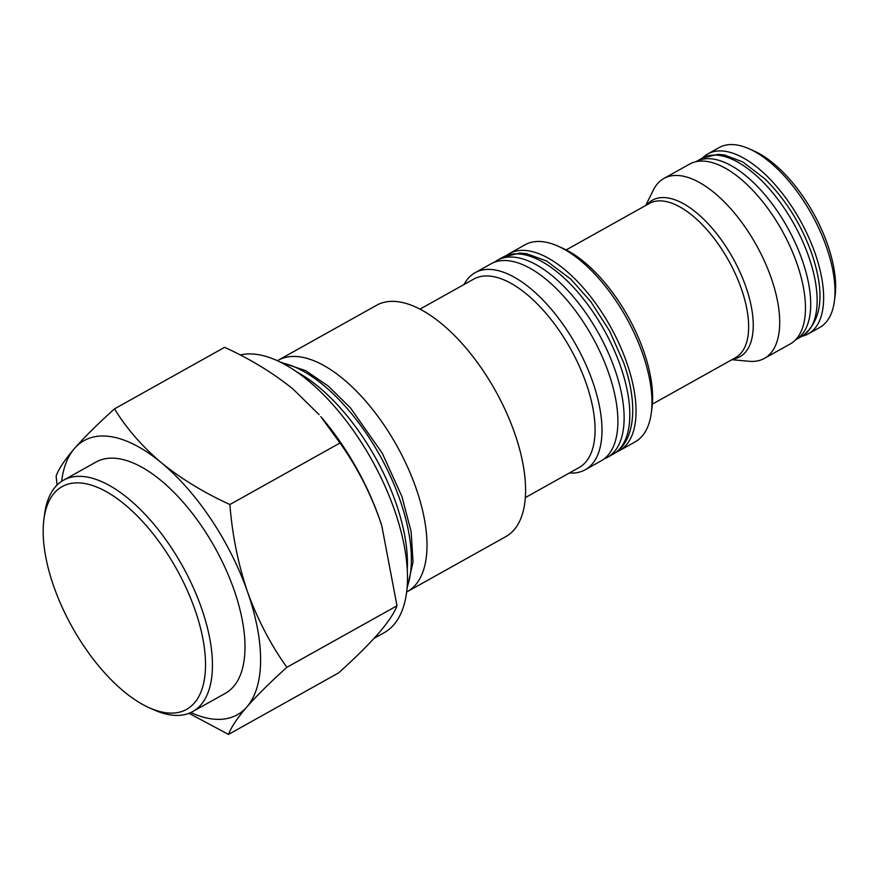 <?xml version="1.0" encoding="UTF-8"?>
<svg xmlns="http://www.w3.org/2000/svg" width="879" height="879" viewBox="0 0 879 879"><rect width="100%" height="100%" fill="white"/><g stroke="black" fill="none" stroke-linecap="round" stroke-linejoin="round"><path stroke-width="1.32" d="M702.475 158.022A103.052 48.235 60.8 0 1 707.793 153.935A103.052 48.235 60.8 0 1 815.075 253.262A103.052 48.235 60.8 0 1 808.328 333.844A103.052 48.235 60.8 0 1 802.055 336.228M707.793 153.935L719.154 147.584A103.052 48.235 60.8 0 1 749.084 148.782A103.052 48.235 60.8 0 1 826.425 246.911A103.052 48.235 60.8 0 1 834.358 301.387A103.052 48.235 60.8 0 1 819.689 327.504L808.328 333.844M749.084 148.782L753.83 150.891A98.14 45.939 60.8 0 1 827.502 244.351A98.14 45.939 60.8 0 1 835.05 296.234L834.358 301.387M764.4 358.39L790.155 344.008A103.052 48.235 -119.2 0 0 796.901 263.414A103.052 48.235 -119.2 0 0 689.619 164.087L663.865 178.47A103.052 48.235 60.8 0 1 771.147 277.808A103.052 48.235 60.8 0 1 764.4 358.39A103.052 48.235 60.8 0 1 749.117 361.28L731.899 359.698M53.762 586.392A127.587 59.717 -119.2 0 0 149.529 707.892A127.587 59.717 -119.2 0 0 194.929 609.597A127.587 59.717 -119.2 0 0 109.106 493.295A127.587 59.717 -119.2 0 0 43.95 518.94A127.587 59.717 -119.2 0 0 53.762 586.392M43.95 518.94L44.642 513.786A132.498 62.013 60.8 0 1 63.508 480.209A132.498 62.013 60.8 0 1 201.434 607.927A132.498 62.013 60.8 0 1 192.765 711.54A132.498 62.013 60.8 0 1 154.286 710.001L149.529 707.892M192.765 711.54L225.321 693.344A132.498 62.013 -119.2 0 0 233.99 589.732A132.498 62.013 -119.2 0 0 96.064 462.024L63.508 480.209M419.997 309.122L473.726 279.104A107.963 50.532 60.8 0 1 586.106 383.167A107.963 50.532 60.8 0 1 579.041 467.584L525.323 497.613M464.057 284.499A112.864 52.828 60.8 0 1 475.11 272.699A112.864 52.828 60.8 0 1 592.611 381.497A112.864 52.828 60.8 0 1 585.227 469.76A112.864 52.828 60.8 0 1 569.383 472.99M475.11 272.699L491.009 263.821A112.864 52.828 60.8 0 1 608.51 372.608A112.864 52.828 60.8 0 1 601.126 460.871L585.227 469.76M506.348 255.514A112.864 52.828 60.8 0 1 509.183 253.668A112.864 52.828 60.8 0 1 626.672 362.456A112.864 52.828 60.8 0 1 619.288 450.718A112.864 52.828 60.8 0 1 616.234 452.169M645.724 205.477L653.394 189.974A103.052 48.235 60.8 0 1 663.865 178.47M509.183 253.668L525.082 244.78A112.864 52.828 60.8 0 1 557.868 246.087L562.615 248.197A107.963 50.532 60.8 0 1 643.648 351.007A107.963 50.532 60.8 0 1 651.954 408.076L651.262 413.229A112.864 52.828 60.8 0 1 635.187 441.84L619.288 450.718M557.868 246.087A112.864 52.828 60.8 0 1 642.582 353.567A112.864 52.828 60.8 0 1 651.262 413.229M374.146 638.297L384.167 632.693A157.033 73.495 -119.2 0 0 394.44 509.886A157.033 73.495 -119.2 0 0 240.165 354.984M382.002 526.433A157.033 73.495 -119.2 0 0 381.783 525.741A157.033 73.495 -119.2 0 0 379.299 518.346A157.033 73.495 -119.2 0 0 320.802 416.624L339.986 443.005C356.27 465.826 369.378 490.932 379.299 518.346L381.805 525.829L396.989 605.785C394.385 612.872 388.265 622.035 378.618 633.298C368.378 644.9 355.039 658.096 338.613 672.896L228.518 734.415C231.111 727.329 237.242 718.165 246.878 706.903C257.118 695.3 270.457 682.104 286.884 667.304C270.754 644.801 257.646 619.684 247.559 591.963C238.176 564.252 232.287 535.102 229.88 504.524C204.115 492.778 181.283 478.857 161.373 462.739C141.991 446.268 126.378 428.304 114.512 408.856C98.052 423.689 84.714 436.885 74.506 448.455A157.033 73.495 -119.2 0 0 61.607 481.362M406.647 592.017A132.498 62.013 -119.2 0 0 407.318 591.655A132.498 62.013 -119.2 0 0 415.987 488.032A132.498 62.013 -119.2 0 0 278.061 360.324A132.498 62.013 -119.2 0 0 277.39 360.709M407.318 591.655L505.908 536.564A132.498 62.013 -119.2 0 0 514.578 432.951A132.498 62.013 -119.2 0 0 376.651 305.244L278.061 360.324M114.512 408.856L224.606 347.337C250.372 359.082 273.204 373.015 293.114 389.122L319.099 414.646M190.787 712.55A157.033 73.495 -119.2 0 0 246.878 706.903A157.033 73.495 -119.2 0 0 247.559 591.963A157.033 73.495 -119.2 0 0 161.373 462.739A157.033 73.495 -119.2 0 0 74.506 448.455C64.848 459.739 58.717 468.903 56.135 475.968L57.036 485.109M189.007 713.298L228.518 734.415M339.986 443.005L229.88 504.524M396.989 605.785L286.884 667.304M702.409 158.066L695.97 161.659A102.074 47.774 60.8 0 1 802.219 260.041A102.074 47.774 60.8 0 1 795.55 339.865L801.978 336.272A102.074 47.774 60.8 0 0 808.658 256.448A102.074 47.774 60.8 0 0 702.409 158.066L718.121 154.33L724.428 154.979L742.81 161.956L764.928 178.866C785.463 199.269 801.033 224.057 811.636 253.24C825.381 293.487 822.162 321.154 801.978 336.272M646.878 204.829A89.647 41.961 60.8 0 1 696.476 212.718A89.647 41.961 60.8 0 1 745.81 286.598A89.647 41.961 60.8 0 1 733.053 359.05M652.372 404.131L735.525 357.665A88.329 41.346 -119.2 0 0 741.305 288.598A88.329 41.346 -119.2 0 0 649.35 203.456L566.197 249.911M407.131 587.194A138.717 64.925 -119.2 0 0 399.846 499.547A138.717 64.925 -119.2 0 0 281.763 362.818M407.263 569.57A140.464 65.749 -119.2 0 0 395.77 502.524A140.464 65.749 -119.2 0 0 296.827 371.949M502.942 257.151L497.261 260.327A112.864 52.828 60.8 0 1 614.751 369.114A112.864 52.828 60.8 0 1 607.367 457.388L613.048 454.212A112.864 52.828 60.8 0 0 620.431 365.95A112.864 52.828 60.8 0 0 502.942 257.151L519.83 253.053L526.686 253.69L546.573 260.997L570.779 279.126L590.853 301.717L609.608 330.998L623.596 362.533C638.253 403.461 635.627 441.862 613.048 454.212M280.192 362.038L305.672 370.663L328.339 386.145L350.501 407.944L382.244 453.179L401.923 496.503L411.119 531.685L413.031 561.945L406.977 588.941M497.261 260.327L494.075 262.371M603.95 459.025L607.367 457.388"/></g></svg>
